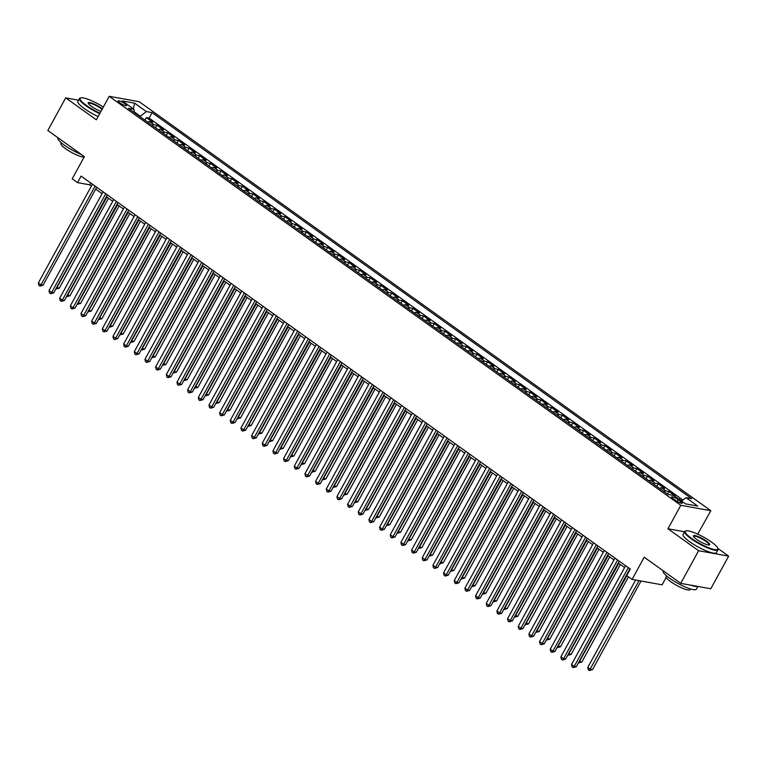 <?xml version="1.0" encoding="UTF-8"?>
<svg xmlns="http://www.w3.org/2000/svg" width="767" height="767" viewBox="0 0 767 767"><rect width="100%" height="100%" fill="white"/><g stroke="black" fill="none" stroke-linecap="round" stroke-linejoin="round"><path stroke-width="1.15" d="M119.767 102.788A4.861 0.978 28.7 0 0 124.062 105.146A4.861 0.978 28.7 0 0 126.632 105.587A4.861 0.978 28.7 0 0 124.963 103.718A4.861 0.978 28.7 0 0 120.678 101.359A4.861 0.978 28.7 0 0 118.108 100.918A4.861 0.978 28.7 0 0 119.767 102.788M710.856 510.707L139.249 101.733L109.211 96.316L680.808 505.29L710.856 510.707L697.702 534.148M684.548 531.78L667.952 528.789L698.612 550.725L728.65 556.142L717.874 548.424M728.65 556.142L710.788 588.768L680.741 583.351L644.222 557.216L632.075 579.401L662.113 584.828L666.197 577.359M78.57 100.189L65.684 97.869L47.822 130.495L84.351 156.631L72.203 178.816L77.534 182.632L89.71 184.828L91.407 186.045M698.612 550.725L680.741 583.351M681.911 500.784L679.351 499.509M674.26 495.866L675.305 496.057L668.91 491.474L667.491 494.063M659.524 488.368A6.078 3.068 125.6 0 1 661.672 487.889L664.644 488.426L658.239 483.843L656.82 486.431M648.863 480.736A6.078 3.068 125.6 0 1 651.01 480.257L653.973 480.794L647.578 476.221L646.159 478.809M638.202 473.105A6.078 3.068 125.6 0 1 640.349 472.625L643.312 473.162L636.917 468.589L635.498 471.178M627.531 465.483A6.078 3.068 125.6 0 1 629.688 465.003L632.65 465.531L626.246 460.957L624.827 463.546M616.869 457.851A6.078 3.068 125.6 0 1 619.017 457.372L621.979 457.909L615.585 453.326L614.166 455.914M606.208 450.219A6.078 3.068 125.6 0 1 608.356 449.74L611.318 450.277L604.923 445.694L603.504 448.283M595.547 442.588A6.078 3.068 125.6 0 1 597.694 442.108L600.657 442.645L594.252 438.062L592.843 440.651M584.876 434.956A6.078 3.068 125.6 0 1 587.023 434.477L589.986 435.014L583.591 430.431L582.172 433.019M574.215 427.324A6.078 3.068 125.6 0 1 576.362 426.845L579.325 427.382L572.93 422.809L571.511 425.397M563.553 419.702A6.078 3.068 125.6 0 1 565.701 419.223L568.663 419.75L562.259 415.177L560.85 417.766M552.882 412.071A6.078 3.068 125.6 0 1 555.03 411.591L558.002 412.119L551.598 407.545L550.179 410.134M542.221 404.439A6.078 3.068 125.6 0 1 544.369 403.96L547.331 404.497L540.936 399.914L539.517 402.502M531.56 396.807A6.078 3.068 125.6 0 1 533.707 396.328L536.67 396.865L530.275 392.282L528.856 394.871M520.889 389.176A6.078 3.068 125.6 0 1 523.036 388.696L526.009 389.233L519.604 384.65L518.185 387.239M510.228 381.544A6.078 3.068 125.6 0 1 512.375 381.065L515.338 381.602L508.943 377.028L507.524 379.617M499.566 373.913A6.078 3.068 125.6 0 1 501.714 373.433L504.676 373.97L498.282 369.397L496.863 371.985M488.895 366.29A6.078 3.068 125.6 0 1 491.053 365.811L494.015 366.338L487.611 361.765L486.192 364.354M478.234 358.659A6.078 3.068 125.6 0 1 480.382 358.179L483.344 358.716L476.949 354.133L475.53 356.722M467.573 351.027A6.078 3.068 125.6 0 1 469.72 350.548L472.683 351.085L466.288 346.502L464.869 349.09M456.911 343.395A6.078 3.068 125.6 0 1 459.059 342.916L462.022 343.453L455.617 338.87L454.208 341.459M446.241 335.764A6.078 3.068 125.6 0 1 448.388 335.284L451.351 335.821L444.956 331.239L443.537 333.827M435.579 328.132A6.078 3.068 125.6 0 1 437.727 327.653L440.689 328.19L434.295 323.616L432.876 326.205M424.918 320.51A6.078 3.068 125.6 0 1 427.066 320.031L430.028 320.558L423.624 315.985L422.214 318.573M414.247 312.878A6.078 3.068 125.6 0 1 416.395 312.399L419.367 312.926L412.962 308.353L411.543 310.942M403.586 305.247A6.078 3.068 125.6 0 1 405.733 304.767L408.696 305.304L402.301 300.722L400.882 303.31M392.925 297.615A6.078 3.068 125.6 0 1 395.072 297.136L398.035 297.673L391.64 293.09L390.221 295.678M382.254 289.984A6.078 3.068 125.6 0 1 384.411 289.504L387.373 290.041L380.969 285.458L379.55 288.047M371.592 282.352A6.078 3.068 125.6 0 1 373.74 281.873L376.702 282.409L370.308 277.836L368.889 280.425M360.931 274.72A6.078 3.068 125.6 0 1 363.079 274.241L366.041 274.778L359.646 270.205L358.227 272.793M350.26 267.098A6.078 3.068 125.6 0 1 352.417 266.619L355.38 267.146L348.975 262.573L347.556 265.161M339.599 259.467A6.078 3.068 125.6 0 1 341.746 258.987L344.709 259.524L338.314 254.941L336.895 257.53M328.938 251.835A6.078 3.068 125.6 0 1 331.085 251.355L334.048 251.892L327.653 247.31L326.234 249.898M318.276 244.203A6.078 3.068 125.6 0 1 320.424 243.724L323.386 244.261L316.982 239.678L315.573 242.267M307.605 236.572A6.078 3.068 125.6 0 1 309.753 236.092L312.715 236.629L306.321 232.046L304.902 234.635M296.944 228.94A6.078 3.068 125.6 0 1 299.092 228.461L302.054 228.997L295.659 224.424L294.24 227.013M286.283 221.318A6.078 3.068 125.6 0 1 288.43 220.838L291.393 221.366L284.988 216.793L283.579 219.381M275.612 213.686A6.078 3.068 125.6 0 1 277.759 213.207L280.732 213.734L274.327 209.161L272.908 211.75M264.951 206.055A6.078 3.068 125.6 0 1 267.098 205.575L270.061 206.112L263.666 201.529L262.247 204.118M254.289 198.423A6.078 3.068 125.6 0 1 256.437 197.944L259.399 198.48L253.005 193.898L251.586 196.486M243.618 190.791A6.078 3.068 125.6 0 1 245.776 190.312L248.738 190.849L242.334 186.266L240.915 188.855M232.957 183.16A6.078 3.068 125.6 0 1 235.105 182.68L238.067 183.217L231.672 178.644L230.253 181.233M222.296 175.528A6.078 3.068 125.6 0 1 224.443 175.049L227.406 175.585L221.011 171.012L219.592 173.601M211.625 167.906A6.078 3.068 125.6 0 1 213.782 167.427L216.745 167.954L210.34 163.381L208.931 165.969M200.964 160.274A6.078 3.068 125.6 0 1 203.111 159.795L206.074 160.332L199.679 155.749L198.26 158.338M190.302 152.643A6.078 3.068 125.6 0 1 192.45 152.163L195.412 152.7L189.018 148.117L187.599 150.706M179.641 145.011A6.078 3.068 125.6 0 1 181.789 144.532L184.751 145.068L178.347 140.486L176.937 143.074M168.97 137.379A6.078 3.068 125.6 0 1 171.118 136.9L174.08 137.437L167.685 132.854L166.266 135.443M158.309 129.748A6.078 3.068 125.6 0 1 160.456 129.268L163.419 129.805L157.024 125.232L155.605 127.821M632.075 579.401L626.744 575.586L630.311 569.066L81.101 176.113L77.534 182.632M680.597 501.311L678.249 499.633A4.707 0.949 28.7 0 0 674.097 497.352A4.707 0.949 28.7 0 0 671.604 496.92A4.707 0.949 28.7 0 0 673.215 498.732L675.564 500.41A4.707 0.949 28.7 0 0 679.715 502.701A4.707 0.949 28.7 0 0 682.208 503.123A4.707 0.949 28.7 0 0 680.597 501.311L679.821 502.74M134.273 112.548L134.052 109.355L128.367 108.329L667.98 494.418L673.666 495.444L685.391 503.833L697.74 506.067L686.005 497.668L691.69 498.694L152.077 112.605L146.392 111.579L140.294 116.22L134.225 111.877M134.052 109.355L122.327 100.966L134.666 103.19L146.392 111.579M678.517 498.914L679.572 499.106M682.898 500.026L149.076 118.089L146.353 117.6L144.944 120.189M147.648 122.126A6.078 3.068 125.6 0 1 149.795 121.646L152.758 122.174L146.353 117.6M151.914 125.174A6.078 3.068 -54.4 0 1 154.062 124.695L157.024 125.232M162.575 132.806A6.078 3.068 -54.4 0 1 164.723 132.327L167.685 132.854M173.237 140.438A6.078 3.068 -54.4 0 1 175.384 139.958L178.347 140.486M183.898 148.06A6.078 3.068 -54.4 0 1 186.055 147.58L189.018 148.117M194.569 155.691A6.078 3.068 -54.4 0 1 196.716 155.212L199.679 155.749M205.23 163.323A6.078 3.068 -54.4 0 1 207.378 162.844L210.34 163.381M215.891 170.955A6.078 3.068 -54.4 0 1 218.049 170.475L221.011 171.012M226.562 178.586A6.078 3.068 -54.4 0 1 228.71 178.107L231.672 178.644M237.224 186.218A6.078 3.068 -54.4 0 1 239.371 185.739L242.334 186.266M247.885 193.84A6.078 3.068 -54.4 0 1 250.032 193.361L253.005 193.898M258.556 201.472A6.078 3.068 -54.4 0 1 260.703 200.992L263.666 201.529M269.217 209.103A6.078 3.068 -54.4 0 1 271.365 208.624L274.327 209.161M279.878 216.735A6.078 3.068 -54.4 0 1 282.026 216.256L284.988 216.793M290.549 224.367A6.078 3.068 -54.4 0 1 292.697 223.887L295.659 224.424M301.21 231.998A6.078 3.068 -54.4 0 1 303.358 231.519L306.321 232.046M311.872 239.63A6.078 3.068 -54.4 0 1 314.019 239.151L316.982 239.678M322.533 247.252A6.078 3.068 -54.4 0 1 324.69 246.773L327.653 247.31M333.204 254.884A6.078 3.068 -54.4 0 1 335.352 254.404L338.314 254.941M343.865 262.515A6.078 3.068 -54.4 0 1 346.013 262.036L348.975 262.573M354.527 270.147A6.078 3.068 -54.4 0 1 356.684 269.668L359.646 270.205M365.197 277.779A6.078 3.068 -54.4 0 1 367.345 277.299L370.308 277.836M375.859 285.41A6.078 3.068 -54.4 0 1 378.006 284.931L380.969 285.458M386.52 293.032A6.078 3.068 -54.4 0 1 388.668 292.553L391.64 293.09M397.191 300.664A6.078 3.068 -54.4 0 1 399.339 300.185L402.301 300.722M407.852 308.296A6.078 3.068 -54.4 0 1 410 307.816L412.962 308.353M418.514 315.927A6.078 3.068 -54.4 0 1 420.661 315.448L423.624 315.985M429.184 323.559A6.078 3.068 -54.4 0 1 431.332 323.08L434.295 323.616M439.846 331.191A6.078 3.068 -54.4 0 1 441.993 330.711L444.956 331.239M450.507 338.822A6.078 3.068 -54.4 0 1 452.655 338.343L455.617 338.87M461.168 346.444A6.078 3.068 -54.4 0 1 463.326 345.965L466.288 346.502M471.839 354.076A6.078 3.068 -54.4 0 1 473.987 353.597L476.949 354.133M482.501 361.708A6.078 3.068 -54.4 0 1 484.648 361.228L487.611 361.765M493.162 369.339A6.078 3.068 -54.4 0 1 495.309 368.86L498.282 369.397M503.833 376.971A6.078 3.068 -54.4 0 1 505.98 376.492L508.943 377.028M514.494 384.603A6.078 3.068 -54.4 0 1 516.642 384.123L519.604 384.65M525.155 392.225A6.078 3.068 -54.4 0 1 527.303 391.745L530.275 392.282M535.826 399.856A6.078 3.068 -54.4 0 1 537.974 399.377L540.936 399.914M546.487 407.488A6.078 3.068 -54.4 0 1 548.635 407.009L551.598 407.545M557.149 415.12A6.078 3.068 -54.4 0 1 559.296 414.64L562.259 415.177M567.82 422.751A6.078 3.068 -54.4 0 1 569.967 422.272L572.93 422.809M578.481 430.383A6.078 3.068 -54.4 0 1 580.629 429.903L583.591 430.431M589.142 438.015A6.078 3.068 -54.4 0 1 591.29 437.535L594.252 438.062M599.804 445.637A6.078 3.068 -54.4 0 1 601.961 445.157L604.923 445.694M610.474 453.268A6.078 3.068 -54.4 0 1 612.622 452.789L615.585 453.326M621.136 460.9A6.078 3.068 -54.4 0 1 623.283 460.421L626.246 460.957M631.797 468.532A6.078 3.068 -54.4 0 1 633.945 468.052L636.917 468.589M642.468 476.163A6.078 3.068 -54.4 0 1 644.616 475.684L647.578 476.221M653.129 483.795A6.078 3.068 -54.4 0 1 655.277 483.315L658.239 483.843M663.791 491.417A6.078 3.068 -54.4 0 1 665.938 490.947L668.91 491.474M667.952 528.789L680.808 505.29M65.684 97.869L96.345 119.805L109.211 96.316M95.674 189.104L102.069 193.677M106.345 196.735L112.739 201.309M117.006 204.358L123.401 208.94M127.667 211.989L134.062 216.572M138.338 219.621L144.733 224.194M148.999 227.253L155.394 231.826M159.661 234.884L166.055 239.457M170.322 242.516L176.726 247.089M180.993 250.138L187.388 254.721M191.654 257.77L198.049 262.352M202.315 265.401L208.71 269.974M212.986 273.033L219.381 277.606M223.648 280.664L230.042 285.238M234.309 288.296L240.704 292.869M244.98 295.928L251.375 300.501M255.641 303.55L262.036 308.133M266.302 311.181L272.697 315.764M276.973 318.813L283.368 323.386M287.635 326.445L294.029 331.018M298.296 334.076L304.691 338.65M308.957 341.708L315.362 346.281M319.628 349.33L326.023 353.913M330.289 356.962L336.684 361.545M340.951 364.593L347.346 369.167M351.622 372.225L358.016 376.798M362.283 379.857L368.678 384.43M372.944 387.488L379.339 392.062M383.615 395.12L390.01 399.693M394.276 402.742L400.671 407.325M404.938 410.374L411.333 414.957M415.609 418.005L422.003 422.579M426.27 425.637L432.665 430.21M436.931 433.269L443.326 437.842M447.592 440.9L453.997 445.474M458.263 448.522L464.658 453.105M468.925 456.154L475.319 460.737M479.586 463.786L485.981 468.359M490.257 471.417L496.652 475.991M500.918 479.049L507.313 483.622M511.579 486.681L517.974 491.254M522.25 494.312L528.645 498.886M532.912 501.934L539.306 506.517M543.573 509.566L549.968 514.149M554.244 517.198L560.639 521.771M564.905 524.829L571.3 529.403M575.566 532.461L581.961 537.034M586.228 540.093L592.632 544.666M596.899 547.715L603.293 552.298M607.56 555.346L613.955 559.929M618.221 562.978L624.616 567.551M90.717 182.987L89.71 184.828M681.527 501.072L686.005 497.668M149.076 118.089L152.077 112.605M134.666 103.19L133.314 108.828M628.298 567.618L574.224 666.379L571.559 664.471L625.632 565.71M629.899 568.769L576.257 666.744L574.224 666.379L573.112 667.606L572.038 666.849L571.559 664.471M576.257 666.744L573.112 667.606M635.622 580.044L587.8 667.395L590.465 669.303L592.498 669.668L641.03 581.022M592.498 669.668L589.344 670.54L638.997 580.657M589.344 670.54L588.279 669.773L587.8 667.395M691.642 538.463A18.533 3.72 28.7 0 0 709.513 548.069A18.533 3.72 28.7 0 0 717.826 548.29A18.533 3.72 28.7 0 0 711.46 542.039A18.533 3.72 28.7 0 0 686.014 530.869A18.533 3.72 28.7 0 0 691.642 538.463M717.826 548.29L718.017 548.875A18.983 3.816 -151.3 0 1 717.989 549.757A18.983 3.816 -151.3 0 1 707.941 548.041A18.983 3.816 -151.3 0 1 691.192 538.808A18.983 3.816 -151.3 0 1 684.682 531.521A18.983 3.816 -151.3 0 1 685.41 531.032L686.014 530.869M696.599 539.354A9.262 1.86 -151.3 0 1 693.416 536.229A9.262 1.86 -151.3 0 1 697.567 536.344A9.262 1.86 -151.3 0 1 706.503 541.138A9.262 1.86 -151.3 0 1 709.322 544.934A9.262 1.86 -151.3 0 1 696.599 539.354M708.967 544.982A8.811 1.774 28.7 0 0 709.063 544.867A8.811 1.774 28.7 0 0 706.043 541.492A8.811 1.774 28.7 0 0 698.277 537.207A8.811 1.774 28.7 0 0 693.608 536.411A8.811 1.774 28.7 0 0 693.569 536.555M697.903 586.448L696.417 589.171A18.983 3.816 -151.3 0 1 686.36 587.455A18.983 3.816 -151.3 0 1 669.61 578.222A18.983 3.816 -151.3 0 1 663.1 570.936L663.187 570.792M697.548 586.381A18.983 3.816 -151.3 0 1 690.588 585.125M690.482 588.941L690.108 589.622A13.672 2.742 -151.3 0 1 682.87 588.385A13.672 2.742 -151.3 0 1 670.809 581.741A13.672 2.742 -151.3 0 1 666.12 576.496L666.494 575.816M717.989 549.757L716.416 552.633A18.983 3.816 -151.3 0 1 706.369 550.907A18.983 3.816 -151.3 0 1 689.619 541.684A18.983 3.816 -151.3 0 1 683.109 534.398L684.682 531.521M103.334 107.044A18.533 3.72 28.7 0 0 80.813 97.86A18.533 3.72 28.7 0 0 86.45 105.453A18.533 3.72 28.7 0 0 99.95 113.219M99.691 113.698A18.983 3.816 -151.3 0 1 85.99 105.798A18.983 3.816 -151.3 0 1 79.49 98.512A18.983 3.816 -151.3 0 1 80.219 98.023L80.813 97.86M100.966 111.368A9.262 1.86 -151.3 0 1 91.407 106.345A9.262 1.86 -151.3 0 1 88.215 103.219A9.262 1.86 -151.3 0 1 92.376 103.324A9.262 1.86 -151.3 0 1 101.311 108.128A9.262 1.86 -151.3 0 1 102.318 108.895M102.049 109.393A8.811 1.774 28.7 0 0 100.851 108.473A8.811 1.774 28.7 0 0 93.075 104.197A8.811 1.774 28.7 0 0 88.416 103.401A8.811 1.774 28.7 0 0 88.368 103.545M81.446 154.56A18.983 3.816 -151.3 0 1 64.418 145.212A18.983 3.816 -151.3 0 1 57.908 137.926L57.995 137.772M84.14 157.014A13.672 2.742 -151.3 0 1 65.607 148.731A13.672 2.742 -151.3 0 1 60.929 143.477L61.302 142.796M98.118 116.565A18.983 3.816 -151.3 0 1 84.418 108.665A18.983 3.816 -151.3 0 1 77.918 101.378L79.49 98.512M617.627 559.987L563.563 658.748L560.898 656.84L614.961 558.079M619.237 561.137L565.595 659.112L563.563 658.748L562.441 659.984L561.377 659.217L560.898 656.84M565.595 659.112L562.441 659.984M606.965 552.365L552.902 651.116L550.236 649.208L604.3 550.457M608.567 553.506L554.934 651.48L552.902 651.116L551.78 652.353L550.716 651.586L550.236 649.208M554.934 651.48L551.78 652.353M596.304 544.733L542.231 643.484L539.565 641.576L593.639 542.825M597.905 545.874L544.263 643.849L542.231 643.484L541.118 644.721L540.045 643.954L539.565 641.576M544.263 643.849L541.118 644.721M585.643 537.101L531.569 635.853L528.904 633.945L582.968 535.193M587.244 538.242L533.602 636.217L531.569 635.853L530.448 637.089L529.383 636.322L528.904 633.945M533.602 636.217L530.448 637.089M579.248 661.279L581.837 662.036L628.48 576.832M581.837 662.036L578.682 662.909L626.879 575.691M568.587 653.647L571.166 654.414L620.378 564.522M571.166 654.414L568.021 655.277L618.777 563.371M557.916 646.015L560.504 646.782L609.717 556.89M560.504 646.782L557.35 647.645L608.116 555.749M547.255 638.384L549.843 639.151L599.056 549.258M549.843 639.151L546.689 640.014L597.445 548.117M574.972 529.47L520.908 628.221L518.243 626.313L572.307 527.562M576.573 530.62L522.941 628.595L520.908 628.221L519.786 629.458L518.722 628.7L518.243 626.313M522.941 628.595L519.786 629.458M536.593 630.762L539.172 631.519L588.385 541.636M539.172 631.519L536.028 632.392L586.784 540.486M564.311 521.838L510.247 620.599L507.572 618.691L561.645 519.93M565.912 522.989L512.27 620.963L510.247 620.599L509.125 621.826L508.061 621.069L507.572 618.691M512.27 620.963L509.125 621.826M525.932 623.13L528.511 623.887L577.724 534.005M528.511 623.887L525.357 624.76L576.122 532.854M553.649 514.206L499.576 612.967L496.911 611.059L550.984 512.298M555.25 515.357L501.608 613.332L499.576 612.967L498.454 614.194L497.39 613.437L496.911 611.059M501.608 613.332L498.454 614.194M515.261 615.498L517.85 616.256L567.062 526.373M517.85 616.256L514.695 617.128L565.461 525.222M542.978 506.575L488.915 605.336L486.249 603.428L540.313 504.667M544.58 507.725L490.947 605.7L488.915 605.336L487.793 606.572L486.729 605.805L486.249 603.428M490.947 605.7L487.793 606.572M504.6 607.867L507.179 608.634L556.391 518.741M507.179 608.634L504.034 609.497L554.79 517.591M532.317 498.953L478.253 597.704L475.588 595.796L529.652 497.045M533.918 500.094L480.276 598.068L478.253 597.704L477.132 598.941L476.067 598.174L475.588 595.796M480.276 598.068L477.132 598.941M493.938 600.235L496.517 601.002L545.73 511.11M496.517 601.002L493.373 601.865L544.129 509.969M521.656 491.321L467.582 590.072L464.917 588.164L518.991 489.413M523.257 492.462L469.615 590.437L467.582 590.072L466.47 591.309L465.396 590.542L464.917 588.164M469.615 590.437L466.47 591.309M483.268 592.603L485.856 593.37L535.069 503.478M485.856 593.37L482.702 594.233L533.468 502.337M510.985 483.689L456.921 582.441L454.256 580.533L508.32 481.781M512.596 484.83L458.954 582.815L456.921 582.441L455.799 583.677L454.735 582.92L454.256 580.533M458.954 582.815L455.799 583.677M472.606 584.981L475.185 585.739L524.398 495.846M475.185 585.739L472.041 586.611L522.797 494.705M500.324 476.058L446.26 574.819L443.594 572.911L497.658 474.15M501.925 477.208L448.283 575.183L446.26 574.819L445.138 576.046L444.074 575.288L443.594 572.911M448.283 575.183L445.138 576.046M461.945 577.35L464.524 578.107L513.737 488.224M464.524 578.107L461.379 578.98L512.135 487.074M451.274 569.718L453.863 570.475L503.075 480.593M453.863 570.475L450.708 571.348L501.474 479.442M440.613 562.086L443.201 562.844L492.414 472.961M443.201 562.844L440.047 563.716L490.803 471.81M489.662 468.426L435.589 567.187L432.924 565.279L486.997 466.518M491.263 469.577L437.621 567.551L435.589 567.187L434.477 568.414L433.403 567.657L432.924 565.279M437.621 567.551L434.477 568.414M478.992 460.794L424.928 559.555L422.262 557.647L476.326 458.887M480.602 461.945L426.96 559.92L424.928 559.555L423.806 560.792L422.742 560.025L422.262 557.647M426.96 559.92L423.806 560.792M468.33 453.163L414.266 551.924L411.601 550.016L465.665 451.264M469.931 454.313L416.299 552.288L414.266 551.924L413.145 553.16L412.08 552.393L411.601 550.016M416.299 552.288L413.145 553.16M429.951 554.455L432.53 555.222L481.743 465.329M432.53 555.222L429.386 556.085L480.142 464.179M457.669 445.541L403.595 544.292L400.93 542.384L455.004 443.633M459.27 446.682L405.628 544.656L403.595 544.292L402.483 545.529L401.409 544.762L400.93 542.384M405.628 544.656L402.483 545.529M419.29 546.823L421.869 547.59L471.082 457.698M421.869 547.59L418.715 548.453L469.481 456.557M447.008 437.909L392.934 536.66L390.269 534.752L444.333 436.001M448.609 439.05L394.967 537.025L392.934 536.66L391.812 537.897L390.748 537.13L390.269 534.752M394.967 537.025L391.812 537.897M408.619 539.191L411.208 539.958L460.421 450.066M411.208 539.958L408.054 540.821L458.81 448.925M436.337 430.277L382.273 529.029L379.607 527.121L433.671 428.37M437.938 431.428L384.305 529.403L382.273 529.029L381.151 530.265L380.087 529.508L379.607 527.121M384.305 529.403L381.151 530.265M397.958 531.569L400.537 532.327L449.75 442.444M400.537 532.327L397.392 533.199L448.149 441.293M425.675 422.646L371.612 521.407L368.946 519.499L423.01 420.738M427.277 423.796L373.634 521.771L371.612 521.407L370.49 522.634L369.426 521.876L368.946 519.499M373.634 521.771L370.49 522.634M387.297 523.938L389.876 524.695L439.088 434.812M389.876 524.695L386.731 525.568L437.487 433.662M415.014 415.014L360.941 513.775L358.275 511.867L412.349 413.106M416.615 416.165L362.973 514.139L360.941 513.775L359.819 515.002L358.755 514.245L358.275 511.867M362.973 514.139L359.819 515.002M376.626 516.306L379.214 517.063L428.427 427.181M379.214 517.063L376.06 517.936L426.826 426.03M404.343 407.382L350.279 506.143L347.614 504.235L401.678 405.475M405.944 408.533L352.312 506.508L350.279 506.143L349.158 507.38L348.093 506.613L347.614 504.235M352.312 506.508L349.158 507.38M365.964 508.674L368.543 509.441L417.756 419.549M368.543 509.441L365.399 510.304L416.155 418.398M393.682 399.76L339.618 498.512L336.953 496.604L391.017 397.852M395.283 400.901L341.641 498.876L339.618 498.512L338.496 499.748L337.432 498.981L336.953 496.604M341.641 498.876L338.496 499.748M355.303 501.043L357.882 501.81L407.095 411.917M357.882 501.81L354.738 502.673L405.494 410.776M383.021 392.129L328.947 490.88L326.282 488.972L380.355 390.221M384.622 393.27L330.98 491.244L328.947 490.88L327.835 492.117L326.761 491.35L326.282 488.972M330.98 491.244L327.835 492.117M372.35 384.497L318.286 483.248L315.62 481.34L369.684 382.589M373.96 385.638L320.318 483.622L318.286 483.248L317.164 484.485L316.1 483.718L315.62 481.34M320.318 483.622L317.164 484.485M361.688 376.865L307.625 475.617L304.959 473.718L359.023 374.958M363.29 378.016L309.647 475.991L307.625 475.617L306.503 476.853L305.439 476.096L304.959 473.718M309.647 475.991L306.503 476.853M344.632 493.411L347.221 494.178L396.434 404.286M347.221 494.178L344.067 495.041L394.832 403.145M333.971 485.789L336.55 486.546L385.763 396.654M336.55 486.546L333.405 487.419L384.162 395.513M323.31 478.157L325.889 478.915L375.101 389.032M325.889 478.915L322.744 479.787L373.5 387.881M351.027 369.234L296.954 467.995L294.288 466.087L348.362 367.326M352.628 370.384L298.986 468.359L296.954 467.995L295.841 469.222L294.768 468.464L294.288 466.087M298.986 468.359L295.841 469.222M312.639 470.526L315.227 471.283L364.44 381.4M315.227 471.283L312.073 472.156L362.839 380.25M340.356 361.602L286.292 460.363L283.627 458.455L337.691 359.694M341.967 362.753L288.325 460.727L286.292 460.363L285.171 461.6L284.106 460.833L283.627 458.455M288.325 460.727L285.171 461.6M301.977 462.894L304.566 463.651L353.779 373.769M304.566 463.651L301.412 464.524L352.168 372.618M329.695 353.97L275.631 452.731L272.966 450.823L327.03 352.072M331.296 355.121L277.664 453.096L275.631 452.731L274.509 453.968L273.445 453.201L272.966 450.823M277.664 453.096L274.509 453.968M291.316 455.262L293.895 456.029L343.108 366.137M293.895 456.029L290.751 456.892L341.507 364.987M319.034 346.348L264.97 445.1L262.295 443.192L316.368 344.441M320.635 347.489L266.993 445.464L264.97 445.1L263.848 446.336L262.774 445.569L262.295 443.192M266.993 445.464L263.848 446.336M280.655 447.631L283.234 448.398L332.447 358.505M283.234 448.398L280.08 449.261L330.845 357.364M308.372 338.717L254.299 437.468L251.634 435.56L305.697 336.809M309.973 339.858L256.331 437.832L254.299 437.468L253.177 438.705L252.113 437.938L251.634 435.56M256.331 437.832L253.177 438.705M297.701 331.085L243.638 429.836L240.972 427.928L295.036 329.177M299.303 332.236L245.67 430.21L243.638 429.836L242.516 431.073L241.452 430.316L240.972 427.928M245.67 430.21L242.516 431.073M287.04 323.453L232.976 422.214L230.311 420.306L284.375 321.546M288.641 324.604L234.999 422.579L232.976 422.214L231.855 423.442L230.79 422.684L230.311 420.306M234.999 422.579L231.855 423.442M269.984 439.999L272.573 440.766L321.785 350.874M272.573 440.766L269.418 441.629L320.175 349.733M259.323 432.377L261.902 433.134L311.114 343.252M261.902 433.134L258.757 434.007L309.513 342.101M248.661 424.745L251.24 425.503L300.453 335.62M251.24 425.503L248.096 426.375L298.852 334.47M276.379 315.822L222.305 414.583L219.64 412.675L273.714 313.914M277.98 316.972L224.338 414.947L222.305 414.583L221.184 415.81L220.119 415.052L219.64 412.675M224.338 414.947L221.184 415.81M237.991 417.114L240.579 417.871L289.792 327.988M240.579 417.871L237.425 418.744L288.191 326.838M265.708 308.19L211.644 406.951L208.979 405.043L263.043 306.282M267.309 309.341L213.677 407.315L211.644 406.951L210.522 408.188L209.458 407.421L208.979 405.043M213.677 407.315L210.522 408.188M227.329 409.482L229.908 410.249L279.121 320.357M229.908 410.249L226.764 411.112L277.52 319.206M255.047 300.568L200.983 399.319L198.317 397.411L252.381 298.66M256.648 301.709L203.006 399.684L200.983 399.319L199.861 400.556L198.797 399.789L198.317 397.411M203.006 399.684L199.861 400.556M216.668 401.85L219.247 402.617L268.46 312.725M219.247 402.617L216.102 403.48L266.858 311.584M244.385 292.936L190.312 391.688L187.647 389.78L241.72 291.029M245.986 294.077L192.344 392.052L190.312 391.688L189.2 392.925L188.126 392.158L187.647 389.78M192.344 392.052L189.2 392.925M205.997 394.219L208.586 394.986L257.798 305.093M208.586 394.986L205.431 395.849L256.197 303.953M233.714 285.305L179.651 384.056L176.985 382.148L231.049 283.397M235.325 286.446L181.683 384.43L179.651 384.056L178.529 385.293L177.465 384.526L176.985 382.148M181.683 384.43L178.529 385.293M195.336 386.597L197.924 387.354L247.127 297.462M197.924 387.354L194.77 388.227L245.526 296.321M223.053 277.673L168.989 376.424L166.324 374.526L220.388 275.765M224.654 278.824L171.012 376.798L168.989 376.424L167.868 377.661L166.803 376.904L166.324 374.526M171.012 376.798L167.868 377.661M184.674 378.965L187.253 379.723L236.466 289.84M187.253 379.723L184.109 380.595L234.865 288.689M212.392 270.042L158.318 368.802L155.653 366.894L209.727 268.134M213.993 271.192L160.351 369.167L158.318 368.802L157.206 370.03L156.132 369.272L155.653 366.894M160.351 369.167L157.206 370.03M174.004 371.333L176.592 372.091L225.805 282.208M176.592 372.091L173.438 372.963L224.204 281.058M201.721 262.41L147.657 361.171L144.992 359.263L199.056 260.502M203.332 263.56L149.69 361.535L147.657 361.171L146.535 362.407L145.471 361.64L144.992 359.263M149.69 361.535L146.535 362.407M163.342 363.702L165.931 364.459L215.144 274.576M165.931 364.459L162.777 365.332L213.533 273.426M191.06 254.778L136.996 353.539L134.33 351.631L188.394 252.88M192.661 255.929L139.028 353.903L136.996 353.539L135.874 354.776L134.81 354.009L134.33 351.631M139.028 353.903L135.874 354.776M152.681 356.07L155.26 356.837L204.473 266.945M155.26 356.837L152.115 357.7L202.871 265.794M180.398 247.156L126.334 345.907L123.66 344L177.733 245.248M182 248.297L128.357 346.272L126.334 345.907L125.213 347.144L124.149 346.377L123.66 344M128.357 346.272L125.213 347.144M142.02 348.439L144.599 349.206L193.811 259.313M144.599 349.206L141.444 350.068L192.21 258.172M169.737 239.525L115.664 338.276L112.998 336.368L167.062 237.617M171.338 240.665L117.696 338.64L115.664 338.276L114.542 339.513L113.478 338.746L112.998 336.368M117.696 338.64L114.542 339.513M131.349 340.807L133.937 341.574L183.15 251.681M133.937 341.574L130.783 342.437L181.549 250.541M159.066 231.893L105.002 330.644L102.337 328.736L156.401 229.985M160.667 233.043L107.035 331.018L105.002 330.644L103.881 331.881L102.816 331.123L102.337 328.736M107.035 331.018L103.881 331.881M120.687 333.185L123.266 333.942L172.479 244.05M123.266 333.942L120.122 334.815L170.878 242.909M148.405 224.261L94.341 323.022L91.676 321.114L145.74 222.353M150.006 225.412L96.364 323.386L94.341 323.022L93.219 324.249L92.155 323.492L91.676 321.114M96.364 323.386L93.219 324.249M110.026 325.553L112.605 326.311L161.818 236.428M112.605 326.311L109.46 327.183L160.217 235.277M137.744 216.63L83.67 315.39L81.005 313.482L135.078 214.722M139.345 217.78L85.703 315.755L83.67 315.39L82.558 316.618L81.484 315.86L81.005 313.482M85.703 315.755L82.558 316.618M99.355 317.922L101.944 318.679L151.157 228.796M101.944 318.679L98.79 319.551L149.555 227.646M127.073 208.998L73.009 307.759L70.343 305.851L124.407 207.09M128.674 210.148L75.041 308.123L73.009 307.759L71.887 308.996L70.823 308.229L70.343 305.851M75.041 308.123L71.887 308.996M88.694 310.29L91.273 311.057L140.486 221.164M91.273 311.057L88.128 311.92L138.885 220.014M116.411 201.376L62.348 300.127L59.682 298.219L113.746 199.468M118.013 202.517L64.37 300.491L62.348 300.127L61.226 301.364L60.162 300.597L59.682 298.219M64.37 300.491L61.226 301.364M78.033 302.658L80.612 303.425L129.824 213.533M80.612 303.425L77.467 304.288L128.223 212.392M105.75 193.744L51.677 292.495L49.011 290.588L103.085 191.836M107.351 194.885L53.709 292.86L51.677 292.495L50.564 293.732L49.491 292.965L49.011 290.588M53.709 292.86L50.564 293.732M67.362 295.027L69.95 295.794L119.163 205.901M69.95 295.794L66.796 296.656L117.562 204.76M95.079 186.113L41.015 284.864L38.35 282.956L92.414 184.205M96.69 187.253L43.048 285.238L41.015 284.864L39.894 286.101L38.829 285.334L38.35 282.956M43.048 285.238L39.894 286.101M56.7 287.404L59.289 288.162L108.502 198.27M59.289 288.162L56.135 289.034L106.891 197.129M149.795 121.646L154.062 124.695M160.456 129.268L164.723 132.327M171.118 136.9L175.384 139.958M181.789 144.532L186.055 147.58M192.45 152.163L196.716 155.212M203.111 159.795L207.378 162.844M213.782 167.427L218.049 170.475M224.443 175.049L228.71 178.107M235.105 182.68L239.371 185.739M245.776 190.312L250.032 193.361M256.437 197.944L260.703 200.992M267.098 205.575L271.365 208.624M277.759 213.207L282.026 216.256M288.43 220.838L292.697 223.887M299.092 228.461L303.358 231.519M309.753 236.092L314.019 239.151M320.424 243.724L324.69 246.773M331.085 251.355L335.352 254.404M341.746 258.987L346.013 262.036M352.417 266.619L356.684 269.668M363.079 274.241L367.345 277.299M373.74 281.873L378.006 284.931M384.411 289.504L388.668 292.553M395.072 297.136L399.339 300.185M405.733 304.767L410 307.816M416.395 312.399L420.661 315.448M427.066 320.031L431.332 323.08M437.727 327.653L441.993 330.711M448.388 335.284L452.655 338.343M459.059 342.916L463.326 345.965M469.72 350.548L473.987 353.597M480.382 358.179L484.648 361.228M491.053 365.811L495.309 368.86M501.714 373.433L505.98 376.492M512.375 381.065L516.642 384.123M523.036 388.696L527.303 391.745M533.707 396.328L537.974 399.377M544.369 403.96L548.635 407.009M555.03 411.591L559.296 414.64M565.701 419.223L569.967 422.272M576.362 426.845L580.629 429.903M587.023 434.477L591.29 437.535M597.694 442.108L601.961 445.157M608.356 449.74L612.622 452.789M619.017 457.372L623.283 460.421M629.688 465.003L633.945 468.052M640.349 472.625L644.616 475.684M651.01 480.257L655.277 483.315M661.672 487.889L665.938 490.947M677.242 501.474L678.249 499.633"/></g></svg>
